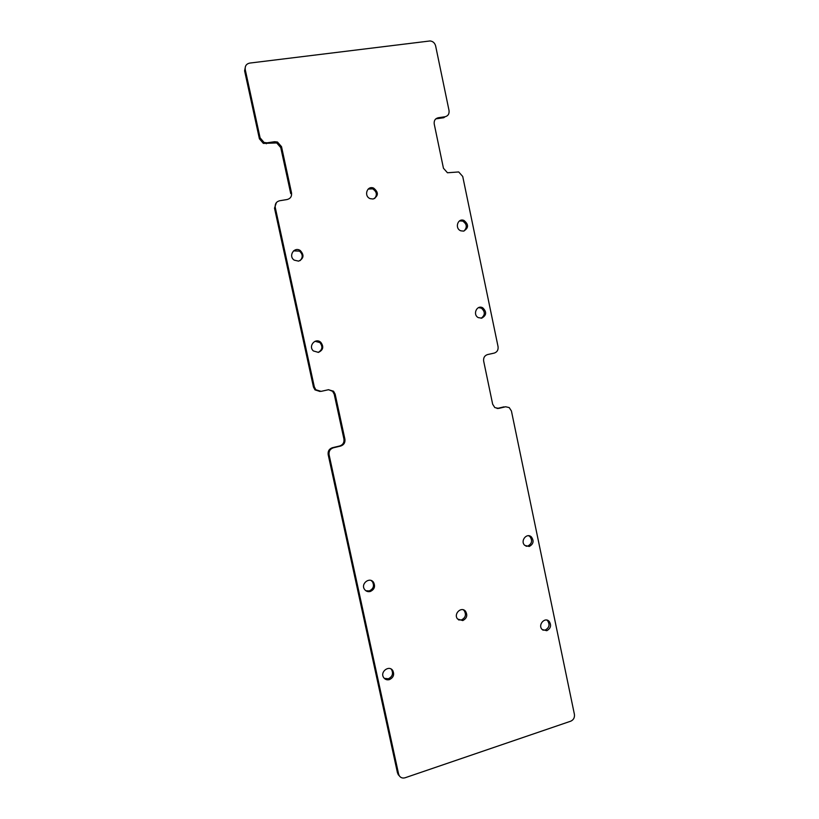 <?xml version="1.0" encoding="UTF-8"?>
<svg xmlns="http://www.w3.org/2000/svg" width="819" height="819" viewBox="0 0 819 819"><rect width="100%" height="100%" fill="white"/><g stroke="black" fill="none" stroke-linecap="round" stroke-linejoin="round"><path stroke-width="1.23" d="M245.485 66.349L244.605 70.833L259.398 138.78L263.37 143.397L276.73 142.946L280.753 147.584L290.735 193.601L291.523 192.844L281.521 146.673L280.753 147.584M244.605 70.833L245.25 69.656L260.094 137.838L264.076 142.475L267.055 142.823L266.339 143.745M291.523 192.844C291.943 196.386 290.489 198.618 287.162 199.519L279.648 200.747C276.3 201.658 274.836 203.9 275.256 207.463L274.508 208.169L276.412 202.569M274.508 208.169L313.452 387.018L314.977 389.864L320.024 391.482M275.256 207.463L314.322 386.906L315.847 389.762L321.089 391.359L328.439 389.731L333.538 391.216L335.145 394.154L344.901 439.158C345.311 442.629 343.898 444.932 340.663 446.058L333.353 447.798C330.098 448.935 328.675 451.249 329.084 454.75L328.173 454.627C327.774 451.146 329.187 448.843 332.432 447.706L339.711 445.976C342.936 444.85 344.349 442.557 343.939 439.086L334.224 394.236L332.606 391.308L328.583 389.701M328.173 454.627L397.502 772.982L398.618 774.129L329.084 454.75M399.426 775.992L397.502 772.982M398.095 774.518L399.222 775.675C400.624 777.763 402.579 778.47 405.098 777.763L570.73 721.191C573.556 719.891 574.784 717.618 574.416 714.383L511.425 410.995L509.213 407.575L505.62 406.767M503.951 406.859L497.072 408.497M505.374 406.828L498.761 408.405L494.83 407.606L492.659 404.207L483.66 361.087C483.282 357.739 484.582 355.569 487.551 354.576L494.205 353.102C497.153 352.109 498.433 349.948 498.054 346.621L462.725 176.464L458.701 171.949L447.461 172.768L443.448 168.243L434.234 124.048C433.845 120.639 435.176 118.54 438.226 117.752L435.442 119.226M436.998 118.704L443.816 117.711L445.065 116.748L438.226 117.752M293.56 250.86L299.498 251.136C302.876 254.218 303.091 257.381 300.133 260.616M315.049 341.288L319.932 342.598C323.003 346.621 322.42 349.897 318.181 352.416M371.161 580.528L372.481 581.777C374.488 585.861 373.423 588.912 369.277 590.919L365.868 590.745M391.021 669L391.687 669.799C393.448 673.781 392.342 676.76 388.36 678.767L384.285 678.347M368.14 189.087L372.584 188.851C376.75 191.503 377.436 194.738 374.641 198.546M459.449 220.946L462.674 221.079C466.943 224.017 467.403 227.324 464.035 231.009M478.552 307.616L481.429 308.19C485.35 311.804 485.247 315.161 481.142 318.253M463.226 609.786L464.23 610.677C466.472 614.68 465.55 617.761 461.455 619.932L458.589 619.922M528.624 535.739L529.903 536.558C532.688 540.55 531.971 543.724 527.753 546.089L526.064 546.242M546.826 620.096L547.614 620.73C550.071 624.641 549.283 627.743 545.239 630.046L542.915 630.149M245.25 69.656C244.83 66.063 246.314 63.872 249.713 63.083L430.067 40.95C432.934 41.278 434.787 42.936 435.626 45.905L449.027 110.483C449.416 113.872 448.095 115.96 445.065 116.748M281.521 146.673L277.477 142.025L274.611 141.718L267.055 142.823M399.222 775.675L398.618 774.129M298.597 261.138C303.788 258.599 304.361 255.078 300.317 250.573C294.277 246.222 287.981 256.091 294.226 260.145L298.597 261.138M318.407 352.375C323.208 350.112 324.007 346.765 320.813 342.342C315.51 337.285 307.831 346.191 313.411 350.962L318.407 352.375M370.311 591.482C374.467 589.465 375.542 586.404 373.525 582.309C369.574 576.474 360.299 583.947 364.629 589.516C366.093 591.369 367.987 592.024 370.311 591.482M389.445 679.606C393.448 677.6 394.563 674.6 392.792 670.618C389.168 664.68 379.658 671.897 383.661 677.569C385.104 679.545 387.029 680.22 389.445 679.606M373.177 199.027C378.583 195.966 378.736 192.322 373.628 188.094C367.086 185.217 363.513 196.14 370.178 198.659L373.177 199.027M463.585 231.122C468.724 228.061 468.857 224.508 463.974 220.454C457.739 217.741 454.453 228.481 460.81 230.815L463.585 231.122M481.715 318.161C486.547 315.397 486.906 311.957 482.78 307.842C476.975 304.392 472.297 314.537 478.286 317.618L481.715 318.161M462.766 620.577C466.871 618.396 467.792 615.294 465.54 611.281C461.353 605.999 453.112 614.055 457.637 619.051L462.766 620.577M529.238 546.478C533.466 544.113 534.183 540.929 531.388 536.926C526.699 532.36 519.85 541.185 524.825 545.413L529.238 546.478M546.775 630.702C550.818 628.398 551.607 625.276 549.15 621.355C544.799 616.574 537.51 625.061 542.158 629.514L546.775 630.702M260.094 137.838L259.398 138.78M274.611 141.718L273.874 142.639M314.322 386.906L313.452 387.018M335.145 394.154L334.224 394.236M344.901 439.158L343.939 439.086M498.761 408.405L497.358 408.435M340.663 446.058L339.711 445.976M333.353 447.798L332.432 447.706M264.076 142.475L263.37 143.397M277.477 142.025L276.73 142.946M315.847 389.762L314.977 389.864M333.538 391.216L332.606 391.308M300.317 250.573L299.498 251.136M320.813 342.342L319.932 342.598M373.525 582.309L372.481 581.777M392.792 670.618L391.687 669.799M373.628 188.094L372.584 188.851M463.974 220.454L462.674 221.079M482.78 307.842L481.429 308.19M465.54 611.281L464.23 610.677M531.388 536.926L529.903 536.558M549.15 621.355L547.614 620.73"/></g></svg>
